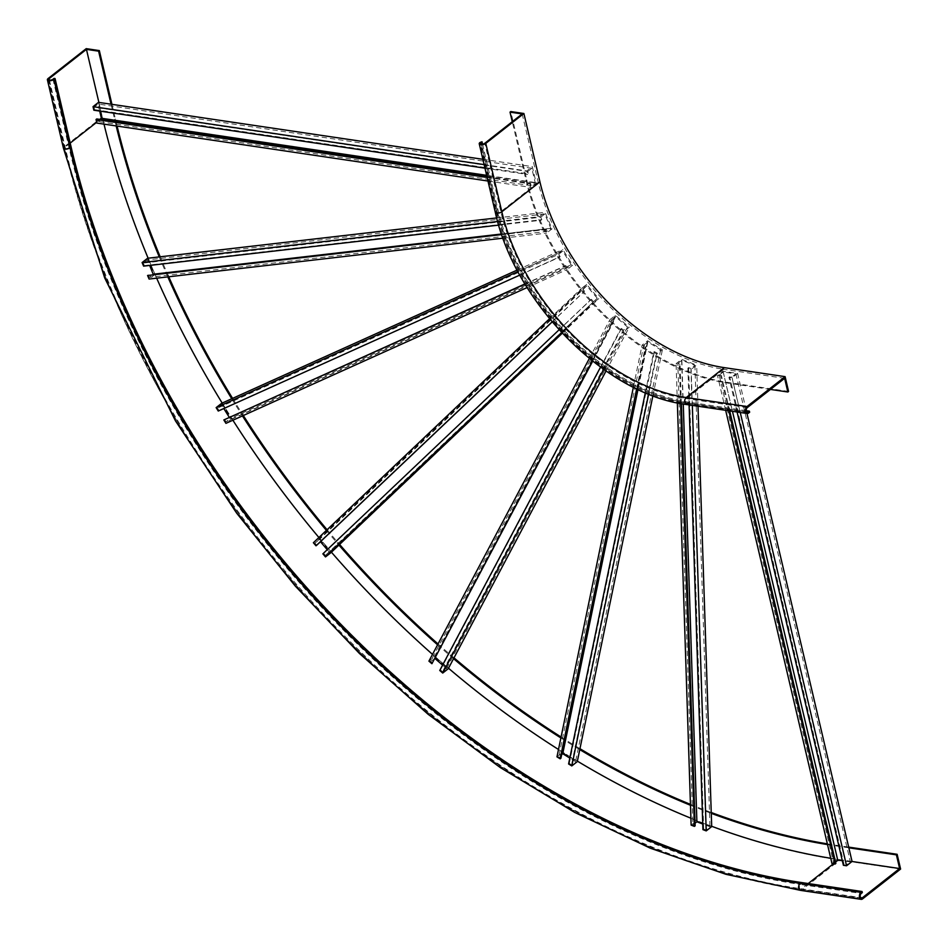 <?xml version="1.0" encoding="UTF-8"?>
<svg xmlns="http://www.w3.org/2000/svg" width="948" height="948" viewBox="0 0 948 948"><rect width="100%" height="100%" fill="white"/><g stroke="black" fill="none" stroke-linecap="round" stroke-linejoin="round"><path stroke-width="0.71" stroke-dasharray="4.74 3.56" d="M788.57 391.429L727.78 382.411A203.453 134.972 51.9 0 1 526.792 179.942L510.759 111.556M770.475 389.427L727.057 382.992A203.453 134.972 51.9 0 1 526.069 180.523L512.276 121.711M749.655 412.238L688.864 403.232A194.127 128.786 51.9 0 1 497.096 210.053L481.063 141.667M746.266 410.685L688.615 402.142A192.882 127.956 51.9 0 1 498.067 210.195L482.568 144.096M522.182 113.938L538.227 182.324A187.894 124.662 -128.1 0 0 723.845 369.317L686.482 398.622A2.489 1.529 98.4 0 0 685.451 401.3A2.489 1.529 98.4 0 0 686.636 403.279A2.489 1.529 98.4 0 0 687.513 403.007L688.615 402.142M784.636 378.323L723.845 369.317M827.343 843.862A729.818 484.179 -128.1 0 0 836.349 845.272L848.685 847.109M827.509 844.585A729.818 484.179 -128.1 0 0 835.615 845.853L848.851 847.808M111.046 104.209L114.649 119.555A729.818 484.179 -128.1 0 0 116.166 125.93M159.264 256.908A729.818 484.179 -128.1 0 0 167.82 276.899M231.75 398.764A729.818 484.179 -128.1 0 0 242.451 415.911M326.396 530.394A729.818 484.179 -128.1 0 0 338.922 545.076M437.573 644.806A729.818 484.179 -128.1 0 0 453.559 658.67M560.884 737.947A729.818 484.179 -128.1 0 0 579.773 749.607M690.488 805.267A729.818 484.179 -128.1 0 0 711.273 813.348M111.947 104.339L115.383 118.986A729.818 484.179 -128.1 0 0 117.078 126.06M160.188 256.801A729.818 484.179 -128.1 0 0 168.756 276.78M232.592 398.385A729.818 484.179 -128.1 0 0 243.316 415.532M327.072 529.754A729.818 484.179 -128.1 0 0 339.597 544.436M438.023 643.965A729.818 484.179 -128.1 0 0 453.997 657.841M561.074 737.023A729.818 484.179 -128.1 0 0 579.963 748.707M690.452 804.378A729.818 484.179 -128.1 0 0 711.249 812.495M54.083 78.388L70.116 146.786A740.4 491.206 -128.1 0 0 801.534 883.607L862.325 892.613M852.027 861.483L838.826 859.528A745.377 494.501 51.9 0 1 830.721 858.272M98.888 102.408L102.491 117.753L96.684 122.304M711.699 826.289A745.377 494.501 51.9 0 1 690.902 818.207M577.391 761.149A745.377 494.501 51.9 0 1 558.502 749.489M448.487 668.233A745.377 494.501 51.9 0 1 432.501 654.369M331.421 552.198A745.377 494.501 51.9 0 1 318.895 537.504M232.888 420.225A745.377 494.501 51.9 0 1 222.188 403.078M156.669 278.179A745.377 494.501 51.9 0 1 148.125 258.2M104.007 124.129A745.377 494.501 51.9 0 1 102.491 117.753M900.6 869.055L839.81 860.049L801.724 889.935A3.733 2.287 -81.6 0 1 800.408 890.35M86.209 48.644L102.254 117.031A746.621 495.33 -128.1 0 0 839.81 860.049M702.942 829.642L703.677 829.073L705.94 829.938L709.969 826.775L702.764 824.025M689.089 404.903L687.893 368.168L691.163 369.412L696.662 365.099L681.576 359.339L676.078 363.653L679.349 364.897L680.083 364.328L677.82 363.463L692.87 824.938L695.05 823.231M677.82 363.463L681.849 360.299L694.92 365.288L690.891 368.452L705.94 829.938M687.893 368.168L688.627 367.587L690.891 368.452M691.128 825.127L696.626 820.826L711.699 826.585M695.133 825.803L692.87 824.938M703.677 829.073L688.627 367.587M694.92 365.288L709.969 826.775M681.849 360.299L683.271 404.002M681.363 403.658L680.083 364.328M680.605 403.516L679.349 364.897M677.358 402.864L676.078 363.653M696.626 820.826L681.576 359.339M698.001 406.218L696.662 365.099M692.336 405.377L691.163 369.412M568.587 763.97L569.321 763.389L571.537 764.752L575.566 761.588L569.807 758.056M645.315 392.685L653.693 352.17L656.905 354.137L662.391 349.824L647.579 340.759L642.08 345.06L645.292 347.027L646.026 346.458L643.799 345.096L558.704 756.895L561.69 754.549M643.799 345.096L647.828 341.932L660.673 349.8L656.644 352.952L571.537 764.752M653.693 352.17L654.416 351.589L656.644 352.952M556.974 756.86L562.472 752.546L577.285 761.623M560.92 758.246L558.704 756.895M569.321 763.389L654.416 351.589M660.673 349.8L575.566 761.588M647.828 341.932L638.016 389.427M637.222 389.047L646.026 346.458M636.665 388.787L645.292 347.027M633.383 387.175L642.08 345.06M562.472 752.546L647.579 340.759M652.911 395.707L662.391 349.824M648.645 394.06L656.905 354.137M439.742 670.473L440.464 669.892L442.538 671.682L446.567 668.518L442.586 665.093M600.534 367.113L620.727 329.003L623.713 331.587L629.211 327.285L615.406 315.352L609.908 319.666L612.906 322.249L613.64 321.68L611.567 319.891L430.57 661.349L435.061 658.587M611.567 319.891L615.596 316.727L627.552 327.06L623.523 330.224L442.538 671.682M620.727 329.003L621.461 328.435L623.523 330.224M428.923 661.135L434.421 656.822L448.226 668.743M432.644 663.138L430.57 661.349M440.464 669.892L621.461 328.435M627.552 327.06L446.567 668.518M615.596 316.727L434.599 658.185M592.69 361.188L613.64 321.68M592.393 360.951L612.906 322.249M589.324 358.498L609.908 319.666M434.421 656.822L615.406 315.352M606.033 371L629.211 327.285M603.686 369.376L623.713 331.587M322.865 553.845L323.6 553.276L325.413 555.398L329.442 552.246L327.25 549.686M559.059 329.809L590.663 299.841L593.282 302.91L598.781 298.608L586.67 284.424L581.171 288.737L583.802 291.806L584.537 291.237L582.712 289.104L314.914 543.109L318.943 539.945L320.448 541.711M582.712 289.104L586.741 285.941L597.24 298.229L325.413 555.398M590.663 299.841L591.386 299.272L593.211 301.393M313.373 542.742L318.872 538.428L330.982 552.613M316.739 545.242L314.914 543.109M323.6 553.276L591.386 299.272M597.24 298.229L329.442 552.246M586.741 285.941L318.943 539.945M552.163 321.941L584.537 291.237M552.103 321.87L583.802 291.806M549.508 318.765L581.171 288.737M318.872 538.428L586.67 284.424M562.247 333.258L598.781 298.608M561.797 332.772L593.282 302.91M221.642 403.315L231.431 419.052L225.944 423.353M224.546 419.371L226.027 421.73L230.056 418.578L229.238 417.262M525.074 284.139L564.996 266.139L567.117 269.54L572.616 265.227L562.816 249.502L557.317 253.815L559.439 257.228L560.173 256.647L558.704 254.289L217.53 408.102L221.559 404.938L223.799 408.541M558.704 254.289L562.733 251.125L563.231 251.919L571.229 264.753L567.2 267.917L226.027 421.73M564.996 266.139L565.731 265.558L567.2 267.917M218.265 411.041L219 410.46L217.53 408.102M524.955 283.938L565.731 265.558M571.229 264.753L230.056 418.578M562.733 251.125L221.559 404.938M219 410.46L560.173 256.647M519.86 275.074L559.439 257.228M517.964 271.566L557.317 253.815M517.181 270.085L562.816 249.502M231.431 419.052L572.616 265.227M527.159 287.552L567.117 269.54M147.592 258.259L154.583 274.742L149.097 279.056M148.303 274.908L149.357 277.385L153.232 274.339M501.776 234.571L545.029 229.57L546.546 233.149L552.032 228.835L545.041 212.352L539.542 216.665L541.059 220.232L541.794 219.663L540.739 217.187L143.29 263.094L147.319 259.942L149.666 265.44M540.739 217.187L544.768 214.023L550.492 227.484L550.835 228.314L546.806 231.466L149.357 277.385M545.029 229.57L545.764 229.001L546.806 231.466M143.61 266.139L144.345 265.57L143.29 263.094M501.611 234.097L545.764 229.001M550.835 228.314L501.587 234.002M544.768 214.023L147.319 259.942M144.345 265.57L541.794 219.663M498.731 225.126L541.059 220.232M497.688 221.5L539.542 216.665M496.716 217.933L545.041 212.352M154.583 274.742L552.032 228.835M503.056 238.173L546.546 233.149M843.4 865.299L846.327 865.05L850.356 861.886L842.322 860.701M737.082 412.013L728.941 377.268L732.093 377.742L737.591 373.429L723.004 371.272L717.506 375.586L721.404 375.479L719.212 375.147L833.683 863.178L835.461 861.779M719.212 375.147L723.241 371.983L735.885 373.868L731.856 377.02L846.327 865.05M728.941 377.268L731.856 377.02M831.977 863.604L837.463 859.303L852.051 861.459M835.863 863.498L833.683 863.178M844.135 864.73L729.664 376.7M735.885 373.868L850.356 861.886M723.241 371.983L732.472 411.325M729.711 410.922L721.404 375.479M728.811 410.78L720.67 376.048M725.658 410.318L717.506 375.586M837.463 859.303L723.004 371.272M746.977 413.47L746.325 410.697M746.23 410.294L737.591 373.429M740.246 412.475L732.093 377.742M98.509 102.348L102.36 118.761L96.874 123.074M96.767 118.938L97.348 121.403L99.895 119.401M487.142 177.466L529.825 183.793L530.655 187.349L536.153 183.035L532.302 166.623L526.804 170.936L527.645 174.491L528.38 173.922L527.799 171.458L94.006 107.183L98.035 104.019L99.694 111.082M527.799 171.458L531.828 168.294L534.968 181.696L535.158 182.526L531.129 185.678L97.348 121.403M529.825 183.793L530.56 183.225L531.129 185.678M93.852 110.217L94.587 109.636L94.006 107.183M486.976 176.766L530.56 183.225M535.158 182.526L486.632 175.333M531.828 168.294L98.035 104.019M94.587 109.636L528.38 173.922M484.961 168.163L527.645 174.491M484.12 164.608L526.804 170.936M482.876 159.3L532.302 166.623M102.36 118.761L536.153 183.035M487.971 181.021L530.655 187.349M526.792 179.942L526.069 180.523M727.78 382.411L727.057 382.992M538.227 182.324L500.864 211.629A2.489 1.067 166.8 0 1 498.269 212.518A2.489 1.067 166.8 0 1 496.491 211.914A2.489 1.067 166.8 0 1 496.977 211.06L481.264 144.084M746.657 411.764L687.513 403.007A192.882 127.956 51.9 0 1 496.977 211.06L498.067 210.195M747.273 407.628L686.482 398.622A187.894 124.662 51.9 0 1 500.864 211.629L484.819 143.243M495.283 212.198A3.733 1.6 166.8 0 1 496.005 210.918L497.096 210.053M686.447 404.512A3.733 2.287 98.4 0 0 687.762 404.097A194.127 128.786 51.9 0 1 496.005 210.918L479.961 142.52M748.553 413.103L687.762 404.097L688.864 403.232M836.349 845.272L835.615 845.853M115.383 118.986L114.649 119.555M808.229 883.536L801.463 888.845A2.489 1.529 -81.6 0 1 800.586 889.117A2.489 1.529 -81.6 0 1 799.401 887.138A2.489 1.529 -81.6 0 1 800.432 884.46L861.222 893.466M70.188 143.089L65.128 147.07A2.489 1.067 -13.2 0 0 64.654 147.924A2.489 1.067 -13.2 0 0 66.419 148.528A2.489 1.067 -13.2 0 0 69.014 147.639A740.4 491.206 -128.1 0 0 800.432 884.46L801.534 883.607M49.415 80.094L65.128 147.07A745.377 494.501 -128.1 0 0 801.463 888.845L860.618 897.602M838.826 859.528L838.127 860.073M835.544 862.111L833.363 863.818M52.981 79.253L69.014 147.639L70.116 146.786M102.254 117.031L64.156 146.928A746.621 495.33 -128.1 0 0 801.724 889.935L862.514 898.941M48.111 78.53L64.156 146.928A3.733 1.6 -13.2 0 0 63.445 148.208M747.427 412.285L686.636 403.279C606.483 393.574 515.7 302.045 496.491 211.914L480.458 143.527M48.609 79.537L64.654 147.924C85.616 236.609 120.965 324.062 170.699 410.259C191.982 447.018 215.457 482.627 241.148 517.087C388.479 716.937 606.507 862.005 800.586 889.117L861.376 898.123"/><path stroke-width="1.42" d="M512.276 121.711L510.024 112.137L510.759 111.556L523.889 113.499L485.791 143.385A3.733 1.6 166.8 0 1 481.892 144.724A3.733 1.6 166.8 0 1 479.25 143.812A3.733 1.6 166.8 0 1 479.961 142.52L482.034 141.809L482.568 144.096M510.024 112.137L522.182 113.938L484.819 143.243A2.489 1.067 166.8 0 1 482.224 144.132A2.489 1.067 166.8 0 1 480.458 143.527A2.489 1.067 166.8 0 1 480.932 142.662L482.034 141.809M787.835 391.998L784.636 378.323L747.273 407.628A2.489 1.529 98.4 0 0 746.242 410.306A2.489 1.529 98.4 0 0 747.427 412.285A2.489 1.529 98.4 0 0 748.304 412.013L749.394 411.148L749.655 412.238L748.553 413.103A3.733 2.287 98.4 0 1 747.237 413.518A3.733 2.287 98.4 0 1 745.46 410.543A3.733 2.287 98.4 0 1 747.012 406.538L785.11 376.652L788.57 391.429L787.835 391.998L770.475 389.427M749.394 411.148L746.266 410.685M523.889 113.499L539.933 181.886L501.836 211.783A3.733 1.6 166.8 0 1 497.937 213.11A3.733 1.6 166.8 0 1 495.283 212.198L479.25 143.812M785.11 376.652L724.319 367.646A186.649 123.833 51.9 0 1 539.933 181.886M848.685 847.109L897.14 854.29L900.6 869.055L862.514 898.941A3.733 2.287 -81.6 0 1 861.187 899.356A3.733 2.287 -81.6 0 1 859.409 896.381A3.733 2.287 -81.6 0 1 860.974 892.376L862.064 891.511L862.325 892.613L861.222 893.466A2.489 1.529 -81.6 0 0 860.192 896.144A2.489 1.529 -81.6 0 0 861.376 898.123A2.489 1.529 -81.6 0 0 862.253 897.851L899.616 868.534L852.027 861.483M897.14 854.29L896.405 854.859L899.616 868.534M848.851 847.808L896.405 854.859M116.166 125.93A729.818 484.179 -128.1 0 0 159.264 256.908M167.82 276.899A729.818 484.179 -128.1 0 0 231.75 398.764M242.451 415.911A729.818 484.179 -128.1 0 0 326.396 530.394M338.922 545.076A729.818 484.179 -128.1 0 0 437.573 644.806M453.559 658.67A729.818 484.179 -128.1 0 0 560.884 737.947M579.773 749.607A729.818 484.179 -128.1 0 0 690.488 805.267M711.273 813.348A729.818 484.179 -128.1 0 0 827.509 844.585M117.078 126.06A729.818 484.179 -128.1 0 0 160.188 256.801M168.756 276.78A729.818 484.179 -128.1 0 0 232.592 398.385M243.316 415.532A729.818 484.179 -128.1 0 0 327.072 529.754M339.597 544.436A729.818 484.179 -128.1 0 0 438.023 643.965M453.997 657.841A729.818 484.179 -128.1 0 0 561.074 737.023M579.963 748.707A729.818 484.179 -128.1 0 0 690.452 804.378M711.249 812.495A729.818 484.179 -128.1 0 0 827.343 843.862M111.046 104.209L98.604 51.168L99.339 50.588L111.947 104.339M99.339 50.588L86.209 48.644L48.111 78.53A3.733 1.6 -13.2 0 0 47.4 79.822A3.733 1.6 -13.2 0 0 50.054 80.734A3.733 1.6 -13.2 0 0 53.953 79.395L55.055 78.542L54.083 78.388L52.981 79.253A2.489 1.067 -13.2 0 1 50.374 80.142A2.489 1.067 -13.2 0 1 48.609 79.537A2.489 1.067 -13.2 0 1 49.095 78.672L49.415 80.094M98.604 51.168L86.446 49.367L98.888 102.408M49.095 78.672L86.446 49.367M55.055 78.542L71.088 146.928A739.156 490.377 -128.1 0 0 801.273 882.505L862.064 891.511M830.721 858.272A745.377 494.501 51.9 0 1 711.699 826.289M690.902 818.207A745.377 494.501 51.9 0 1 577.391 761.149M558.502 749.489A745.377 494.501 51.9 0 1 448.487 668.233M432.501 654.369A745.377 494.501 51.9 0 1 331.421 552.198M318.895 537.504A745.377 494.501 51.9 0 1 232.888 420.225M222.188 403.078A745.377 494.501 51.9 0 1 156.669 278.179M148.125 258.2A745.377 494.501 51.9 0 1 104.007 124.129M698.001 406.218L711.699 826.585L706.213 830.898L692.336 405.377M689.089 404.903L702.942 829.642L706.213 830.898M695.05 823.231L696.899 821.786L702.764 824.025M681.363 403.658L695.133 825.803L694.398 826.383L691.128 825.127L677.358 402.864M683.271 404.002L696.899 821.786M694.398 826.383L680.605 403.516M652.911 395.707L577.285 761.623L571.798 765.925L648.645 394.06M645.315 392.685L568.587 763.97L571.798 765.925M561.69 754.549L562.733 753.731L569.807 758.056M637.222 389.047L560.92 758.246L560.185 758.827L556.974 756.86L633.383 387.175M638.016 389.427L562.733 753.731M560.185 758.827L636.665 388.787M606.033 371L448.226 668.743L442.728 673.056L603.686 369.376M600.534 367.113L439.742 670.473L442.728 673.056M435.061 658.587L442.586 665.093M592.69 361.188L431.909 663.719L428.923 661.135L589.324 358.498M431.909 663.719L592.393 360.951M562.247 333.258L330.982 552.613L325.484 556.926L561.797 332.772M559.059 329.809L322.865 553.845L325.484 556.926M320.448 541.711L327.25 549.686M552.163 321.941L316.739 545.242L316.004 545.811L313.373 542.742L549.508 318.765M316.004 545.811L552.103 321.87M525.074 284.139L223.823 419.952L225.944 423.353L527.159 287.552M223.799 408.541L229.238 417.262M519.86 275.074L218.265 411.041L216.144 407.628L221.642 403.315L517.181 270.085M223.823 419.952L524.955 283.938M216.144 407.628L517.964 271.566M501.776 234.571L147.58 275.489L149.097 279.056L503.056 238.173M153.232 274.339L149.666 265.44M498.731 225.126L143.61 266.139L142.093 262.572L147.592 258.259L496.716 217.933M147.58 275.489L501.611 234.097M501.587 234.002L153.386 274.221M142.093 262.572L497.688 221.5M746.977 413.47L852.051 861.459L846.564 865.773L740.246 412.475M737.082 412.013L843.4 865.299L846.564 865.773M835.461 861.779L837.712 860.014L842.322 860.701M729.711 410.922L835.863 863.498L833.671 863.865L831.977 863.604L725.658 410.318M732.472 411.325L837.712 860.014M835.129 864.078L728.811 410.78M487.142 177.466L96.032 119.519L96.874 123.074L487.971 181.021M99.694 111.082L101.377 118.239L99.895 119.401M484.961 168.163L93.852 110.217L93.023 106.662L98.509 102.348L482.876 159.3M96.032 119.519L96.767 118.938L486.976 176.766M486.632 175.333L101.377 118.239M93.023 106.662L484.12 164.608M481.264 144.084L480.932 142.662M748.304 412.013L746.657 411.764M724.319 367.646L686.234 397.532A186.649 123.833 51.9 0 1 501.836 211.783L485.791 143.385M747.012 406.538L686.234 397.532A3.733 2.287 98.4 0 0 684.669 401.537A3.733 2.287 98.4 0 0 686.447 404.512C605.701 394.688 514.634 302.815 495.283 212.198M860.618 897.602L862.253 897.851M838.127 860.073L835.544 862.111M833.363 863.818L808.229 883.536M96.684 122.304L70.188 143.089M47.4 79.822L63.445 148.208L104.695 277.93L175.475 420.876L236.656 513.129L295.29 586.077L359.47 653.504L428.176 714.33L500.319 767.584L574.772 812.448L650.411 848.223L726.026 874.329L800.408 890.35A3.733 2.287 -81.6 0 1 798.619 887.375A3.733 2.287 -81.6 0 1 800.183 883.37L801.273 882.505M63.445 148.208A3.733 1.6 -13.2 0 0 66.087 149.12A3.733 1.6 -13.2 0 0 69.998 147.793A739.156 490.377 -128.1 0 0 800.183 883.37L860.974 892.376M53.953 79.395L69.998 147.793L71.088 146.928M747.237 413.518L686.447 404.512M800.408 890.35L861.187 899.356"/></g></svg>
